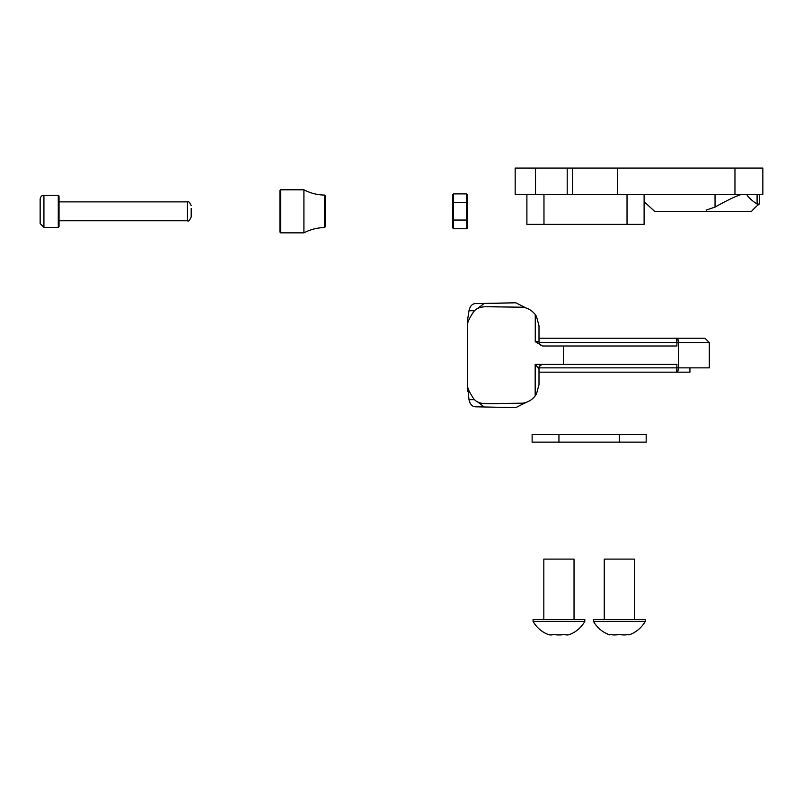 <?xml version="1.0" encoding="UTF-8"?>
<svg xmlns="http://www.w3.org/2000/svg" width="803" height="803" viewBox="0 0 803 803"><rect width="100%" height="100%" fill="white"/><g stroke="black" fill="none" stroke-linecap="round" stroke-linejoin="round"><path stroke-width="1.2" d="M689.928 342.54L709.3 342.54L676.909 342.54L676.909 345.993L542.647 345.993L535.26 341.676L539.004 341.676A4.316 4.316 0 0 0 543.32 345.993M542.647 364.401A4.316 3.965 -90 0 0 538.683 368.718L535.26 364.401L563.465 364.401L563.465 345.993M522.803 403.176L486.196 403.658L522.803 403.176C527.812 402.383 531.937 399.964 535.169 395.939L536.474 394.002L539.004 384.587L539.004 368.718A4.316 4.316 0 0 1 543.32 364.401M535.26 341.676L535.26 314.575C532.028 310.48 527.872 308.021 522.803 307.218L486.196 306.746C479.662 306.776 475.246 308.804 472.947 312.819C469.594 317.958 467.848 321.541 467.687 323.559L467.687 324.984M486.196 306.736L522.803 307.218M467.687 363.157L467.687 347.237L467.687 363.157M475.466 406.8L515.757 407.613L475.466 406.8C472.204 406.659 470.046 404.28 468.992 399.673L467.687 386.835C467.828 388.823 469.574 392.396 472.947 397.575C475.246 401.59 479.662 403.618 486.196 403.658M680.372 338.224L704.984 338.224L709.3 342.54L709.3 367.854L689.928 367.854L689.928 372.17L677.762 372.17L689.928 372.17M535.26 314.575L536.474 316.392L539.004 325.807L539.004 341.676M672.854 372.17L539.004 372.17L676.578 372.17L676.909 367.854L709.3 367.854M672.854 338.224L539.004 338.224L689.928 338.224L677.762 338.224L678.425 342.54L678.425 367.854L677.762 372.17L676.578 372.17M467.687 391.212L467.687 319.182L468.992 310.721C470.046 306.114 472.204 303.745 475.466 303.594L515.757 302.781L526.316 308.081M467.687 385.41L467.687 319.182M535.169 364.401L535.169 395.939M477.524 308.523L484.018 303.594L515.757 302.781M484.018 406.8L477.524 401.871M526.306 402.313L515.757 407.613M539.084 367.854L676.909 367.854L676.909 364.401L563.465 364.401M704.984 338.224L677.762 338.224M676.578 338.224L676.909 342.54L539.084 342.54M532.128 442.122L532.128 434.574L646.174 434.574L646.174 442.122L532.128 442.122M567.199 634.932A28.125 13.039 -90 0 0 569.698 634.49A28.125 13.039 -90 0 0 569.939 634.39A28.125 15.056 -90 0 1 564.037 634.39A28.125 28.105 90 0 1 553.036 634.39A28.125 13.039 90 0 1 548.178 634.49A28.125 13.039 90 0 1 547.937 634.39M533.072 621.402L584.805 621.402L584.805 619.514L533.072 619.514L533.072 621.402A29.701 29.701 0 0 0 548.178 634.49M558.938 634.932A28.125 28.105 -90 0 0 564.318 634.49M550.667 634.932A28.125 15.056 90 0 0 553.558 634.49M574.035 619.514L574.035 559.099L543.832 559.099L543.832 619.514M645.231 621.402L645.231 619.514L593.497 619.514L593.497 621.402L645.231 621.402A29.701 29.701 0 0 1 628.9 634.932A28.125 0.873 -90 0 1 628.719 634.39A28.125 24.783 -90 0 1 620.418 634.661A28.125 24.783 -90 0 1 619.023 634.39A28.125 23.909 90 0 1 609.658 634.39A28.125 0.873 90 0 0 609.818 634.932A28.125 0.873 90 0 0 609.989 634.46M614.596 634.932A28.125 24.783 90 0 0 618.3 634.661A28.125 24.783 90 0 0 619.364 634.46M634.47 619.514L634.47 559.099L604.257 559.099L604.257 619.514M624.132 634.932A28.125 23.909 -90 0 0 628.729 634.46M58.278 195.28L59.031 196.032L59.031 226.617L58.278 227.369L58.278 195.28L43.924 195.28L43.924 227.369L40.15 223.595L40.15 199.054C40.612 196.534 41.866 195.28 43.924 195.28M191.194 208.489L191.194 216.991C189.669 220.434 188.414 221.698 187.42 220.765L187.42 201.884C188.314 200.901 189.578 202.165 191.194 205.658M40.15 220.263L40.15 223.595M40.15 202.386L40.15 215.796M467.687 206.13L467.687 221.708M467.687 216.519L467.687 200.941M466.744 228.765L466.744 193.884L467.687 194.978L467.687 227.681L466.744 228.765L453.524 228.765L452.581 227.681L452.581 194.978L453.524 193.884L453.524 228.765M452.581 219.5L453.524 220.042L466.744 220.042L467.687 219.5L467.687 203.149L466.744 202.607L453.524 202.607L452.581 203.149M452.581 221.708L452.581 227.681M466.744 193.884L453.524 193.884M280.689 232.85L279.936 232.097L279.936 190.552L280.689 189.799L280.689 232.85L303.915 232.85C310.359 229.477 317.215 227.711 324.492 227.57L324.492 195.079C317.215 194.938 310.359 193.172 303.915 189.799L303.915 232.85M324.492 195.079L325.255 195.842L325.255 226.807L324.492 227.57M734.966 194.346L734.966 168.068L762.85 168.068L762.85 194.346L567.199 194.346L567.199 168.068L515.165 168.068L515.165 194.346L535.511 194.346L535.511 168.068M644.106 194.346L644.106 224.368L526.898 224.368L526.898 194.346M644.106 201.643L654.776 211.49L751.447 211.49A47.959 47.959 0 0 1 759.277 204.042L757.099 204.042C751.638 200.469 748.165 197.237 746.68 194.346M706.409 211.49L706.409 210.025L715.051 207.064C727.839 199.947 736.742 195.711 741.771 194.346M734.966 168.068L567.199 168.068M567.199 194.346L535.511 194.346M515.165 194.346L515.195 168.068L515.165 194.346M475.466 303.594L484.018 303.594M468.992 310.721L474.593 310.721M474.593 399.673L468.992 399.673M487.1 306.756L498.814 306.756M498.814 403.638L487.1 403.638M558.938 442.122L558.938 434.574M619.364 442.122L619.364 434.574M757.099 194.346L757.099 204.042M715.051 194.346L715.051 207.064M543.972 224.368L543.972 194.346M627.033 224.368L627.033 194.346M572.68 194.346L572.68 168.068M569.698 634.49A29.701 29.701 0 0 0 584.805 621.402M593.497 621.402A29.701 29.701 0 0 0 609.818 634.932M187.42 201.884L59.031 201.884M187.42 220.765L59.031 220.765M58.278 227.369L43.924 227.369M280.689 189.799L303.915 189.799M759.277 204.042L759.277 194.346M617.306 194.346L617.306 168.068"/></g></svg>
